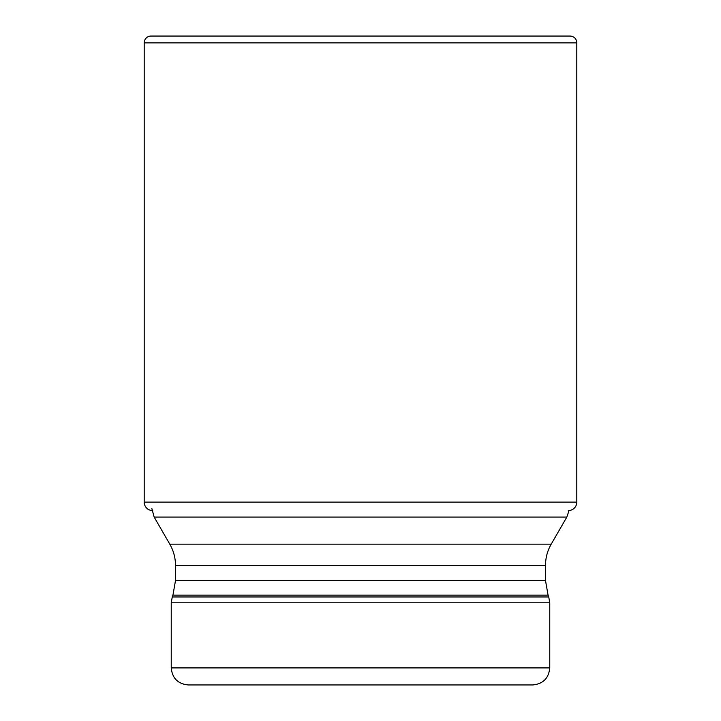 <?xml version="1.0" encoding="UTF-8"?>
<svg xmlns="http://www.w3.org/2000/svg" width="721" height="721" viewBox="0 0 721 721"><rect width="100%" height="100%" fill="white"/><g stroke="black" fill="none" stroke-linecap="round" stroke-linejoin="round"><path stroke-width="1.08" d="M568.283 510.612A8.517 8.517 0 0 0 576.8 502.095L576.8 42.863A6.813 6.813 0 0 0 569.987 36.05L151.013 36.05A6.813 6.813 0 0 0 144.2 42.863L144.2 502.095L144.2 42.863L576.8 42.863M152.717 510.612A8.517 8.517 0 0 1 144.2 502.095A8.517 8.517 0 0 0 152.717 510.612M360.374 684.95L532.729 684.95C543.075 683.941 548.753 678.263 549.763 667.916L171.238 667.916C172.247 678.263 177.925 683.941 188.271 684.95L360.5 684.95M151.491 36.068A6.813 6.813 0 0 0 144.2 42.863M576.8 502.095L144.2 502.095M360.365 602.792L549.763 602.792L548.735 596.97L172.265 596.97L171.238 602.792L360.365 602.792M548.068 595.149L545.509 580.585L175.491 580.585L172.932 595.149L548.068 595.149L548.735 596.97M175.491 580.585L175.491 565.444L545.509 565.444L545.509 580.585M545.509 565.444C545.536 557.847 547.437 550.745 551.214 544.148L169.786 544.148C173.563 550.745 175.464 557.847 175.491 565.444M169.786 544.148L154.15 517.056L566.85 517.056L569.013 510.576M171.238 667.916L171.238 602.792M549.763 667.916L549.763 602.792M172.932 595.149L172.265 596.97M551.214 544.148L566.85 517.056M154.15 517.056L151.861 508.539"/></g></svg>

